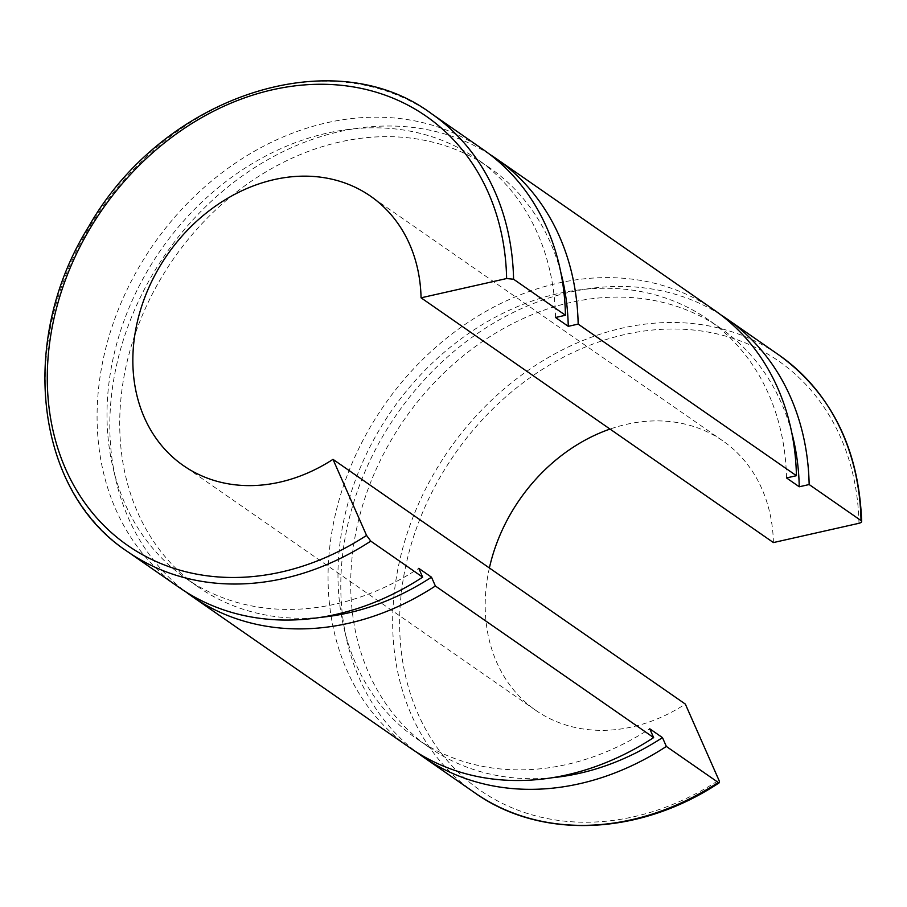<?xml version="1.0" encoding="UTF-8"?>
<svg xmlns="http://www.w3.org/2000/svg" width="907" height="907" viewBox="0 0 907 907"><rect width="100%" height="100%" fill="white"/><g stroke="black" fill="none" stroke-linecap="round" stroke-linejoin="round"><path stroke-width="0.68" stroke-dasharray="4.54 3.4" d="M773.41 542.567A164.02 133.465 -55.2 0 0 722.902 440.915A164.02 133.465 -55.2 0 0 610.014 429.068M489.383 567.986A164.02 133.465 -55.2 0 0 535.754 710.34A164.02 133.465 -55.2 0 0 685.341 704.093M720.6 314.706A266.533 216.886 -55.2 0 0 396.869 414.159A266.533 216.886 -55.2 0 0 416.687 752.243M791.766 432.684A255.264 207.714 -55.2 0 0 720.623 328.255A255.264 207.714 -55.2 0 0 404.409 419.397A255.264 207.714 -55.2 0 0 429.385 747.538A255.264 207.714 -55.2 0 0 552.08 777.741M786.528 477.932A255.264 207.714 -55.2 0 0 707.902 319.411A255.264 207.714 -55.2 0 0 391.688 410.565A255.264 207.714 -55.2 0 0 416.664 738.706A255.264 207.714 -55.2 0 0 649.752 728.797M714.342 310.149A266.533 216.886 -55.2 0 0 384.149 405.327A266.533 216.886 -55.2 0 0 410.225 747.969M489.621 154.269A266.533 216.886 -55.2 0 0 165.89 253.722A266.533 216.886 -55.2 0 0 185.697 591.795M483.352 149.7A266.533 216.886 -55.2 0 0 153.17 244.879A266.533 216.886 -55.2 0 0 179.246 587.521M560.775 272.236A255.264 207.714 -55.2 0 0 489.644 167.806A255.264 207.714 -55.2 0 0 173.43 258.96A255.264 207.714 -55.2 0 0 198.395 587.101A255.264 207.714 -55.2 0 0 321.089 617.304M555.538 317.495A255.264 207.714 -55.2 0 0 476.923 158.963A255.264 207.714 -55.2 0 0 160.698 250.117A255.264 207.714 -55.2 0 0 185.674 578.258A255.264 207.714 -55.2 0 0 418.773 568.349M858.974 523.294A261.409 212.714 -55.2 0 0 595.446 343.141A261.409 212.714 -55.2 0 0 408.218 686.542A261.409 212.714 -55.2 0 0 718.922 780.167M474.826 792.831A266.533 216.886 124.8 0 1 448.75 450.189A266.533 216.886 124.8 0 1 778.932 355.022M431.483 113.67A266.533 216.886 -55.2 0 0 101.289 208.848A266.533 216.886 -55.2 0 0 127.365 551.49M720.623 328.255L707.902 319.411M429.385 747.538L416.664 738.706M489.644 167.806L476.923 158.963M198.395 587.101L185.674 578.258M722.902 440.915L370.544 196.173M535.754 710.34L183.407 465.597"/><path stroke-width="1.36" d="M718.922 780.167C719.841 782.492 719.614 783.263 718.242 782.469L666.362 746.438L662.473 737.629L649.752 728.797L653.641 737.606L435.383 586.001L431.494 577.192L418.773 568.349L422.651 577.158L370.782 541.128L366.564 535.425L332.994 459.35L685.341 704.093L718.922 780.167M474.826 792.831C540.889 839.984 639.605 835.744 719.274 782.764L718.242 782.469A266.533 216.886 124.8 0 1 474.826 792.831L422.957 756.801A266.533 216.886 -55.2 0 0 666.362 746.438M861.026 520.573L861.65 521.491C858.918 448.716 831.345 393.219 778.932 355.022A266.533 216.886 124.8 0 1 861.026 520.573C862.24 521.672 861.559 522.568 858.974 523.294L773.41 542.567L421.063 297.813L506.628 278.54L513.577 279.231L565.446 315.262L555.538 317.495L568.258 326.327L578.167 324.105L796.425 475.71L786.528 477.932L799.248 486.776L809.157 484.542L861.026 520.573M610.014 429.068A164.02 133.465 -55.2 0 0 489.383 567.986M809.157 484.542A266.533 216.886 -55.2 0 0 727.063 318.992A266.533 216.886 -55.2 0 0 720.6 314.706M416.687 752.243A266.533 216.886 -55.2 0 0 422.957 756.801M799.248 486.776A255.264 207.714 -55.2 0 0 791.766 432.684M552.08 777.741A255.264 207.714 -55.2 0 0 662.473 737.629M796.425 475.71A266.533 216.886 -55.2 0 0 714.342 310.149L496.072 158.544A266.533 216.886 -55.2 0 0 489.621 154.269M185.697 591.795A266.533 216.886 -55.2 0 0 191.967 596.352L410.225 747.969A266.533 216.886 -55.2 0 0 653.641 737.606M578.167 324.105A266.533 216.886 -55.2 0 0 496.072 158.544M191.967 596.352A266.533 216.886 -55.2 0 0 435.383 586.001M565.446 315.262A266.533 216.886 -55.2 0 0 483.352 149.7L431.483 113.67C332.597 39.829 162.909 96.131 88.795 226.41C17.505 340.227 35.022 490.982 127.365 551.49A266.533 216.886 -55.2 0 0 370.782 541.128M127.365 551.49L179.246 587.521A266.533 216.886 -55.2 0 0 422.651 577.158M421.063 297.813A164.02 133.465 -55.2 0 0 370.544 196.173A164.02 133.465 -55.2 0 0 167.353 254.742A164.02 133.465 -55.2 0 0 183.407 465.597A164.02 133.465 -55.2 0 0 332.994 459.35M568.258 326.327A255.264 207.714 -55.2 0 0 560.775 272.236M321.089 617.304A255.264 207.714 -55.2 0 0 431.494 577.192M366.564 535.425A261.409 212.714 124.8 0 1 55.871 441.8A261.409 212.714 124.8 0 1 243.099 98.398A261.409 212.714 124.8 0 1 506.628 278.54M513.577 279.231A266.533 216.886 -55.2 0 0 431.483 113.67M778.932 355.022L727.063 318.992"/></g></svg>
